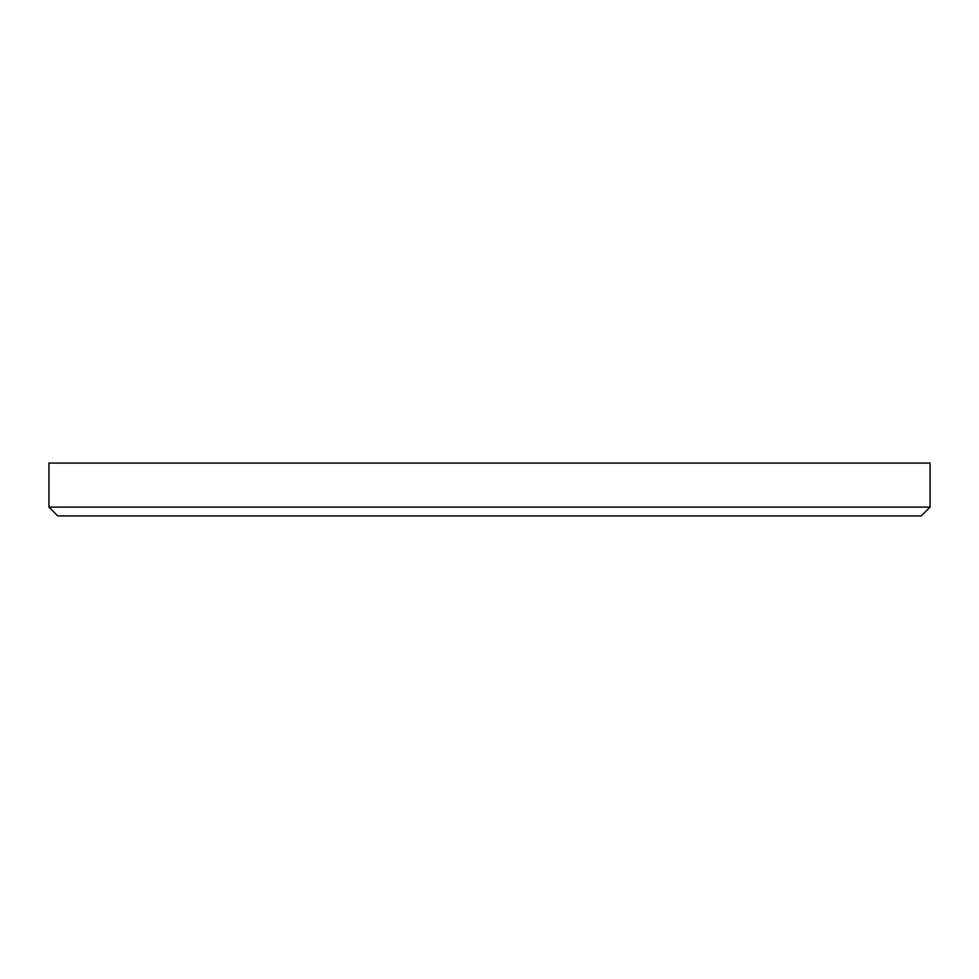<?xml version="1.0" encoding="UTF-8"?>
<svg xmlns="http://www.w3.org/2000/svg" width="979" height="979" viewBox="0 0 979 979"><rect width="100%" height="100%" fill="white"/><g stroke="black" fill="none" stroke-linecap="round" stroke-linejoin="round"><path stroke-width="1.47" d="M930.05 507.122L921.239 515.933L57.761 515.933L48.95 507.122L930.05 507.122L930.05 463.067L48.95 463.067L48.95 507.122"/></g></svg>
